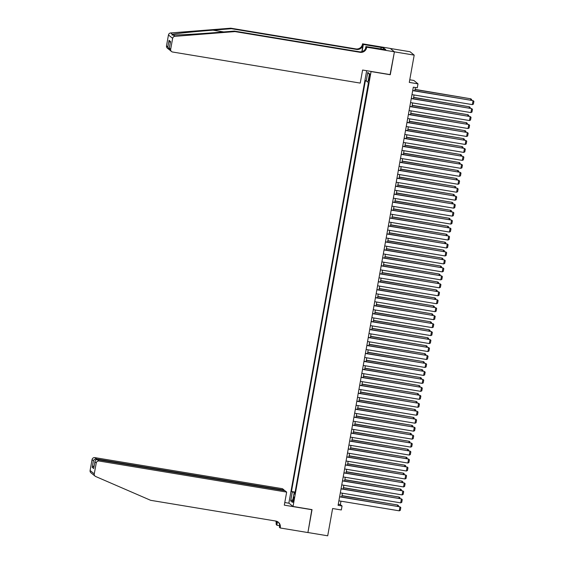 <?xml version="1.0" encoding="UTF-8"?>
<svg xmlns="http://www.w3.org/2000/svg" width="564" height="564" viewBox="0 0 564 564"><rect width="100%" height="100%" fill="white"/><g stroke="black" fill="none" stroke-linecap="round" stroke-linejoin="round"><path stroke-width="0.85" d="M293.9 499.873A2.601 0.402 -80.6 0 0 293.964 497.018A2.601 0.402 -80.6 0 0 293.181 499.288A2.601 0.402 -80.6 0 0 293.118 502.143A2.601 0.402 -80.6 0 0 293.9 499.873M366.663 70.704L288.867 503.088L293.033 506.472L371.091 71.438M390.302 48.469L410.028 51.733L414.195 55.124L409.288 82.4L417.994 83.846L413.828 80.455L409.76 79.778M293.033 506.472L312.04 509.623L307.916 532.522L327.705 535.8L332.619 508.524L341.326 509.962L342.045 505.978L340.353 504.604L340.966 501.17M390.091 74.589L394.405 51.846L414.195 55.124M417.994 83.846L417.282 87.829L413.32 87.173L338.083 505.323L342.045 505.978M369.3 76.288L368.99 78.036A2.517 0.395 -80.6 0 0 368.926 80.807A2.517 0.395 -80.6 0 0 369.688 78.608L370.005 76.852A2.517 0.395 -80.6 0 0 370.062 74.081A2.517 0.395 -80.6 0 0 369.3 76.288L370.076 76.415M294.852 493.585L293.957 493.528L294.746 494.17L368.694 83.183L367.904 82.541L369.483 73.785L367.77 72.389L366.191 81.153L365.401 80.511L291.454 491.498L294.993 492.816M293.957 493.528L292.385 502.291L290.671 500.895L292.244 492.139M368.391 82.936L295.085 492.294M390.281 74.744L371.281 71.593M341.713 497.011L342.404 493.211M343.152 489.051L343.836 485.244M344.583 481.085L345.267 477.278M346.014 473.118L346.698 469.311M347.452 465.152L348.136 461.352M348.883 457.192L349.567 453.385M350.314 449.226L350.998 445.419M351.746 441.259L352.437 437.452M353.184 433.293L353.868 429.486M354.615 425.326L355.299 421.527M356.046 417.367L356.73 413.56M357.484 409.401L358.168 405.594M358.916 401.434L359.599 397.627M360.347 393.468L361.031 389.668M361.778 385.508L362.462 381.701M363.216 377.542L363.9 373.735M364.647 369.575L365.331 365.768M366.078 361.609L366.762 357.809M367.509 353.649L368.2 349.842M368.948 345.683L369.631 341.876M370.379 337.716L371.063 333.909M371.81 329.75L372.494 325.95M373.248 321.79L373.932 317.983M374.679 313.824L375.363 310.017M376.11 305.857L376.794 302.05M377.542 297.891L378.232 294.084M378.98 289.924L379.664 286.124M380.411 281.965L381.095 278.158M381.842 273.998L382.526 270.191M383.273 266.032L383.964 262.225M384.711 258.065L385.395 254.265M386.143 250.106L386.826 246.299M387.574 242.139L388.258 238.332M389.012 234.173L389.696 230.366M390.443 226.206L391.127 222.406M391.874 218.247L392.558 214.44M393.305 210.28L393.996 206.473M394.744 202.314L395.427 198.507M396.175 194.347L396.859 190.547M397.606 186.388L398.29 182.581M399.044 178.421L399.728 174.614M400.475 170.455L401.159 166.648M401.906 162.488L402.59 158.681M403.338 154.522L404.021 150.722M404.776 146.562L405.46 142.755M406.207 138.596L406.891 134.789M407.638 130.629L408.322 126.822M409.069 122.663L409.76 118.863M410.507 114.703L411.191 110.897M411.939 106.737L412.622 102.93M413.37 98.77L414.054 94.963M414.808 90.804L415.4 87.512M338.273 504.265L340.353 504.604M368.073 81.618L366.191 81.153M294.782 492.048L291.454 491.498M369.349 74.511L367.77 72.389M290.671 500.895L292.85 499.704M412.7 90.642L473.062 100.639L412.728 90.466M411.981 94.625L472.343 104.622L473.062 100.639L473.901 101.337L473.4 104.128L472.343 104.622M415.026 89.57L470.806 98.806L415.062 89.387M470.587 100.047L470.806 98.806L471.645 99.504L471.518 100.202M230.824 28.2L231.444 28.701L213.002 30.16C195.348 31.528 176.144 33.48 172.337 34.291L171.942 35.031L173.204 35.003C178.168 35.123 198.345 33.96 215.941 32.543L234.377 31.09L359.465 51.81A5.689 5.598 129.1 0 0 366.008 47.15L366.621 47.651L366.706 47.214L394.412 51.803L390.302 74.624L362.596 70.035L360.248 83.098L172.619 52.015A2.439 2.397 129.1 0 1 170.68 49.23L172.633 38.359L168.46 34.968A2.439 2.397 -50.9 0 1 170.688 32.952L230.824 28.2L355.912 48.92A5.689 5.598 129.1 0 0 362.455 44.26L362.532 43.823L390.239 48.412L394.412 51.803M234.377 31.09L234.998 31.591L360.079 52.311A5.689 5.598 129.1 0 0 366.621 47.651M361.827 51.691L363.068 44.76A5.689 5.598 129.1 0 1 356.526 49.42L231.444 28.701M166.507 45.846L167.853 46.939L168.988 49.463L167.346 48.13A2.439 2.397 -50.9 0 1 166.507 45.846L168.46 34.968M173.204 35.003L174.854 36.343L234.998 31.591M380.799 49.019L381.081 47.425L380.996 49.054M383.421 49.456L385.811 49.731L383.64 47.968L381.264 47.573M383.435 49.343L365.888 46.551L366.706 47.214M362.532 43.823L363.35 44.486L362.067 51.627M381.081 47.425L363.35 44.486M365.5 48.68L365.888 46.551M174.854 36.343A2.439 2.397 129.1 0 0 172.633 38.359M383.64 47.968L383.372 49.449M168.988 49.463L169.517 49.801M167.853 46.939L169.045 40.326L170.243 42.906M169.045 40.326L170.518 41.524L170.398 42.201M170.518 41.524L169.242 48.476L169.87 50.182L171.512 51.521M95.112 476.164L90.938 472.773A2.439 2.397 -50.9 0 1 90.099 470.489L94.273 473.88A2.439 2.397 129.1 0 0 95.661 476.495L150.658 500.317L275.74 521.037A5.689 5.598 -50.9 0 1 280.28 527.53L280.202 527.974L307.909 532.564L311.829 509.588M284.08 490.574L284.171 490.067L282.486 488.699L94.865 457.623L96.55 458.99L96.423 459.695M284.171 490.067L96.55 458.99C95.069 458.884 94.019 459.463 93.405 460.71L92.059 459.618L90.099 470.489M312.012 509.743L284.305 505.154L286.66 492.09L99.031 461.014A2.439 2.397 129.1 0 0 96.225 463.009L94.273 473.88M279.673 525.711L276.846 525.246L276.106 524.146A5.689 5.598 -50.9 0 0 275.796 521.051M280.202 527.974L279.384 527.305L279.723 525.429M289.057 503.243L284.778 502.531M286.66 492.09L284.975 490.722L97.346 459.639L99.031 461.014M277.284 521.538L276.727 524.647L276.106 524.146M277.495 521.644L276.846 525.246M92.059 459.618A2.439 2.397 -50.9 0 1 94.865 457.623M278.01 521.961A5.689 5.598 -50.9 0 1 279.659 527.03L280.28 527.53M276.233 521.143A5.689 5.598 -50.9 0 1 276.727 524.647M96.225 463.009L94.921 461.5L93.835 467.718M93.737 468.113L94.879 461.909C95.09 460.33 95.908 459.575 97.346 459.639M93.695 468.522L92.214 467.323L94.174 465.66M411.262 98.601L471.631 108.605L411.297 98.425M410.55 102.585L470.912 112.588L471.631 108.605L472.463 109.303L471.962 112.088L470.912 112.588M409.831 106.568L470.193 116.572L409.866 106.392M409.111 110.551L469.481 120.548L470.193 116.572L471.032 117.27L470.531 120.054L469.481 120.548M408.399 114.534L468.762 124.531L408.428 114.358M407.68 118.518L468.049 128.514L468.762 124.531L469.601 125.236L469.1 128.021L468.049 128.514M406.961 122.501L467.33 132.498L406.996 122.325M406.249 126.484L466.611 136.481L467.33 132.498L468.169 133.196L467.662 135.987L466.611 136.481M413.595 97.53L469.375 106.772L413.624 97.353M469.149 108.013L469.375 106.772L470.214 107.47L470.087 108.168M412.164 105.496L467.944 114.739L412.192 105.32M467.718 115.98L467.944 114.739L468.776 115.437L468.656 116.128M410.726 113.463L466.506 122.698L410.761 113.286M466.287 123.939L466.506 122.698L467.344 123.403L467.218 124.094M409.295 121.429L465.074 130.665L409.33 121.246M464.849 131.905L465.074 130.665L465.913 131.363L465.786 132.061M405.53 130.467L465.899 140.464L405.565 130.284M404.818 134.443L465.18 144.447L465.899 140.464L466.731 141.162L466.231 143.947L465.18 144.447M407.864 129.389L463.643 138.631L407.892 129.212M463.418 139.872L463.643 138.631L464.482 139.329L464.355 140.027M404.099 138.427L464.461 148.431L404.127 138.25M403.38 142.41L463.749 152.414L464.461 148.431L465.3 149.129L464.799 151.913L463.749 152.414M406.433 137.355L462.212 146.598L406.461 137.179M461.986 147.838L462.212 146.598L463.044 147.296L462.924 147.994M402.668 146.393L463.03 156.39L402.696 146.217M401.949 150.376L462.311 160.373L463.03 156.39L463.869 157.095L463.368 159.88L462.311 160.373M404.994 145.322L460.774 154.557L405.03 145.145M460.555 155.798L460.774 154.557L461.613 155.262L461.486 155.953M401.23 154.36L461.599 164.357L401.265 154.183M400.518 158.343L460.88 168.34L461.599 164.357L462.438 165.055L461.93 167.846L460.88 168.34M403.563 153.288L459.343 162.524L403.598 153.112M459.117 163.764L459.343 162.524L460.182 163.222L460.055 163.92M399.798 162.326L460.168 172.323L399.834 162.143M399.079 166.302L459.449 176.306L460.168 172.323L460.999 173.021L460.499 175.813L459.449 176.306M402.132 161.248L457.912 170.49L402.16 161.071M457.686 171.731L457.912 170.49L458.743 171.188L458.624 171.886M398.367 170.286L458.729 180.29L398.395 170.109M397.648 174.269L458.017 184.273L458.729 180.29L459.568 180.988L459.068 183.772L458.017 184.273M400.694 169.214L456.473 178.457L400.729 169.038M456.255 179.697L456.473 178.457L457.312 179.155L457.185 179.853M396.929 178.252L457.298 188.249L396.964 178.076M396.217 182.235L456.579 192.232L457.298 188.249L458.137 188.954L457.637 191.739L456.579 192.232M399.263 177.181L455.042 186.423L399.298 177.004M454.824 187.657L455.042 186.423L455.881 187.121L455.754 187.812M395.498 186.219L455.867 196.216L395.533 186.042M394.786 190.202L455.148 200.199L455.867 196.216L456.699 196.914L456.198 199.705L455.148 200.199M397.831 185.147L453.611 194.383L397.86 184.971M453.385 195.623L453.611 194.383L454.45 195.081L454.323 195.778M394.067 194.185L454.429 204.182L394.095 194.009M393.348 198.168L453.717 208.165L454.429 204.182L455.268 204.88L454.767 207.672L453.717 208.165M396.4 193.107L452.18 202.349L396.429 192.93M451.954 203.59L452.18 202.349L453.012 203.047L452.892 203.745M392.636 202.145L452.998 212.149L392.664 201.968M391.917 206.128L452.279 216.132L452.998 212.149L453.837 212.847L453.336 215.631L452.279 216.132M394.962 201.073L450.742 210.316L394.997 200.897M450.523 211.556L450.742 210.316L451.581 211.014L451.454 211.712M391.197 210.111L451.567 220.115L391.233 209.935M390.485 214.094L450.847 224.091L451.567 220.115L452.406 220.813L451.898 223.598L450.847 224.091M393.531 209.04L449.311 218.282L393.566 208.863M449.085 219.516L449.311 218.282L450.15 218.98L450.023 219.671M389.766 218.078L450.135 228.075L389.802 217.901M389.047 222.061L449.416 232.058L450.135 228.075L450.967 228.772L450.467 231.564L449.416 232.058M392.1 217.006L447.879 226.242L392.128 216.83M447.654 227.482L447.879 226.242L448.718 226.947L448.591 227.637M388.335 226.044L448.697 236.041L388.363 225.868M387.616 230.027L447.985 240.024L448.697 236.041L449.536 236.739L449.036 239.531L447.985 240.024M390.669 224.973L446.448 234.208L390.697 224.789M446.223 235.449L446.448 234.208L447.28 234.906L447.16 235.604M386.904 234.004L447.266 244.008L386.932 233.827M386.185 237.987L446.547 247.991L447.266 244.008L448.105 244.706L447.604 247.49L446.547 247.991M389.231 232.932L445.01 242.175L389.266 232.756M444.792 243.415L445.01 242.175L445.849 242.872L445.722 243.57M385.466 241.97L445.835 251.974L385.501 241.794M384.754 245.953L445.116 255.95L445.835 251.974L446.667 252.672L446.166 255.457L445.116 255.95M387.799 240.898L443.579 250.141L387.828 240.722M443.353 251.375L443.579 250.141L444.418 250.839L444.291 251.53M384.035 249.937L444.397 259.933L384.07 249.76M383.316 253.92L443.685 263.917L444.397 259.933L445.236 260.638L444.735 263.423L443.685 263.917M386.368 248.865L442.148 258.101L386.396 248.689M441.922 259.341L442.148 258.101L442.98 258.805L442.86 259.496M382.603 257.903L442.966 267.9L382.632 257.727M381.884 261.886L442.254 271.883L442.966 267.9L443.805 268.598L443.304 271.39L442.254 271.883M384.93 256.832L440.71 266.067L384.965 256.648M440.491 267.308L440.71 266.067L441.549 266.765L441.422 267.463M381.165 265.87L441.534 275.866L381.201 265.686M380.453 269.846L440.815 279.85L441.534 275.866L442.373 276.564L441.873 279.349L440.815 279.85M383.499 264.791L439.278 274.034L383.534 264.615M439.053 275.274L439.278 274.034L440.117 274.731L439.99 275.429M379.734 273.829L440.103 283.833L379.769 273.653M379.022 277.812L439.384 287.816L440.103 283.833L440.935 284.531L440.435 287.316L439.384 287.816M382.068 272.757L437.847 282L382.096 272.581M437.622 283.241L437.847 282L438.686 282.698L438.559 283.396M378.303 281.796L438.665 291.792L378.331 281.619M377.584 285.779L437.953 295.776L438.665 291.792L439.504 292.497L439.004 295.282L437.953 295.776M380.637 280.724L436.416 289.959L380.665 280.548M436.191 291.2L436.416 289.959L437.248 290.664L437.128 291.355M376.872 289.762L437.234 299.759L376.9 289.586M376.153 293.745L436.515 303.742L437.234 299.759L438.073 300.457L437.572 303.249L436.515 303.742M375.434 297.729L435.803 307.725L375.469 297.545M374.722 301.705L435.084 311.709L435.803 307.725L436.642 308.423L436.134 311.215L435.084 311.709M374.002 305.688L434.372 315.692L374.038 305.512M373.283 309.671L433.653 319.675L434.372 315.692L435.204 316.39L434.703 319.175L433.653 319.675M379.198 288.69L434.978 297.926L379.234 288.514M434.759 299.167L434.978 297.926L435.817 298.624L435.69 299.322M377.767 296.65L433.547 305.892L377.802 296.474M433.321 307.133L433.547 305.892L434.386 306.59L434.259 307.288M376.336 304.616L432.116 313.859L376.364 304.44M431.89 315.1L432.116 313.859L432.948 314.557L432.828 315.255M372.571 313.654L432.933 323.651L372.6 313.478M371.852 317.638L432.221 327.635L432.933 323.651L433.772 324.356L433.272 327.141L432.221 327.635M374.898 312.583L430.677 321.825L374.933 312.407M430.459 323.059L430.677 321.825L431.516 322.523L431.389 323.214M371.14 321.621L431.502 331.618L371.168 321.445M370.421 325.604L430.783 335.601L431.502 331.618L432.341 332.316L431.841 335.108L430.783 335.601M373.467 320.549L429.246 329.785L373.502 320.373M429.028 331.026L429.246 329.785L430.085 330.483L429.958 331.181M369.702 329.587L430.071 339.584L369.737 329.411M368.99 333.571L429.352 343.568L430.071 339.584L430.903 340.282L430.402 343.074L429.352 343.568M372.036 328.509L427.815 337.751L372.064 328.333M427.59 338.992L427.815 337.751L428.654 338.449L428.527 339.147M368.271 337.547L428.633 347.551L368.299 337.371M367.552 341.53L427.921 351.534L428.633 347.551L429.472 348.249L428.971 351.034L427.921 351.534M370.604 336.475L426.384 345.718L370.633 336.299M426.158 346.959L426.384 345.718L427.216 346.416L427.096 347.114M366.84 345.513L427.202 355.517L366.868 345.337M366.121 349.497L426.49 359.494L427.202 355.517L428.041 356.215L427.54 359L426.49 359.494M369.166 344.442L424.946 353.684L369.201 344.266M424.727 354.918L424.946 353.684L425.785 354.382L425.658 355.073M365.401 353.48L425.771 363.477L365.437 353.304M364.689 357.463L425.052 367.46L425.771 363.477L426.61 364.175L426.102 366.967L425.052 367.46M367.735 352.408L423.515 361.644L367.77 352.232M423.289 362.885L423.515 361.644L424.354 362.349L424.227 363.04M363.97 361.446L424.339 371.443L364.006 361.27M363.251 365.43L423.62 375.427L424.339 371.443L425.171 372.141L424.671 374.933L423.62 375.427M366.304 360.375L422.084 369.61L366.332 360.192M421.858 370.851L422.084 369.61L422.922 370.308L422.796 371.006M362.539 369.406L422.901 379.41L362.567 369.23M361.82 373.389L422.189 383.393L422.901 379.41L423.74 380.108L423.24 382.893L422.189 383.393M364.873 368.334L420.652 377.577L364.901 368.158M420.427 378.818L420.652 377.577L421.484 378.275L421.364 378.973M361.108 377.372L421.47 387.376L361.136 377.196M360.389 381.356L420.751 391.353L421.47 387.376L422.309 388.074L421.809 390.859L420.751 391.353M363.435 376.301L419.214 385.543L363.47 376.125M418.996 386.777L419.214 385.543L420.053 386.241L419.926 386.932M359.67 385.339L420.039 395.336L359.705 385.163M358.958 389.322L419.32 399.319L420.039 395.336L420.871 396.034L420.37 398.826L419.32 399.319M362.003 384.267L417.783 393.503L362.039 384.091M417.557 394.744L417.783 393.503L418.622 394.208L418.495 394.899M358.239 393.305L418.601 403.302L358.274 393.129M357.52 397.289L417.889 407.286L418.601 403.302L419.44 404L418.939 406.792L417.889 407.286M360.572 392.234L416.352 401.469L360.6 392.05M416.126 402.71L416.352 401.469L417.184 402.167L417.064 402.865M356.808 401.272L417.17 411.269L356.836 401.089M356.088 405.248L416.458 415.252L417.17 411.269L418.009 411.967L417.508 414.751L416.458 415.252M359.134 400.193L414.914 409.436L359.169 400.017M414.695 410.677L414.914 409.436L415.753 410.134L415.626 410.832M355.369 409.231L415.738 419.235L355.405 409.055M354.657 413.215L415.019 423.219L415.738 419.235L416.577 419.933L416.077 422.718L415.019 423.219M357.703 408.16L413.482 417.402L357.738 407.983M413.264 418.643L413.482 417.402L414.321 418.1L414.195 418.798M353.938 417.198L414.307 427.195L353.973 417.022M353.226 421.181L413.588 431.178L414.307 427.195L415.139 427.9L414.639 430.684L413.588 431.178M356.272 416.126L412.051 425.362L356.3 415.95M411.826 426.603L412.051 425.362L412.89 426.067L412.763 426.758M352.507 425.164L412.869 435.161L352.535 424.988M351.788 429.148L412.157 439.144L412.869 435.161L413.708 435.859L413.208 438.651L412.157 439.144M354.841 424.093L410.62 433.328L354.869 423.916M410.395 434.569L410.62 433.328L411.452 434.026L411.332 434.724M351.076 433.131L411.438 443.128L351.104 432.948M350.357 437.107L410.719 447.111L411.438 443.128L412.277 443.826L411.776 446.61L410.719 447.111M353.402 432.052L409.182 441.295L353.438 431.876M408.963 442.536L409.182 441.295L410.021 441.993L409.894 442.691M349.638 441.09L410.007 451.094L349.673 440.914M348.926 445.074L409.288 455.077L410.007 451.094L410.846 451.792L410.338 454.577L409.288 455.077M351.971 440.019L407.751 449.261L352.006 439.842M407.525 450.502L407.751 449.261L408.59 449.959L408.463 450.657M348.207 449.057L408.576 459.054L348.242 448.881M347.487 453.04L407.857 463.037L408.576 459.054L409.408 459.759L408.907 462.543L407.857 463.037M350.54 447.985L406.32 457.228L350.568 447.809M406.094 458.461L406.32 457.228L407.159 457.926L407.032 458.617M346.775 457.023L407.137 467.02L346.804 456.847M346.056 461.007L406.425 471.003L407.137 467.02L407.976 467.718L407.476 470.51L406.425 471.003M349.102 455.952L404.881 465.187L349.137 455.775M404.663 466.428L404.881 465.187L405.72 465.885L405.594 466.583M345.344 464.99L405.706 474.987L345.372 464.806M344.625 468.966L404.987 478.97L405.706 474.987L406.545 475.685L406.045 478.476L404.987 478.97M347.671 463.911L403.45 473.154L347.706 463.735M403.232 474.394L403.45 473.154L404.289 473.852L404.162 474.55M343.906 472.949L404.275 482.953L343.941 472.773M343.194 476.932L403.556 486.936L404.275 482.953L405.107 483.651L404.607 486.436L403.556 486.936M346.24 471.878L402.019 481.12L346.268 471.701M401.794 482.361L402.019 481.12L402.858 481.818L402.731 482.516M342.475 480.916L402.837 490.913L342.51 480.739M341.756 484.899L402.125 494.896L402.837 490.913L403.676 491.618L403.175 494.402L402.125 494.896M344.808 479.844L400.588 489.087L344.837 479.668M400.362 490.32L400.588 489.087L401.42 489.785L401.3 490.476M341.044 488.882L401.406 498.879L341.072 488.706M340.325 492.865L400.694 502.862L401.406 498.879L402.245 499.577L401.744 502.369L400.694 502.862M343.37 487.811L399.15 497.046L343.406 487.634M398.931 498.287L399.15 497.046L399.989 497.751L399.862 498.442M339.606 496.849L399.975 506.846L339.641 496.672M338.893 500.832L399.256 510.829L399.975 506.846L400.814 507.544L400.306 510.335L399.256 510.829M341.939 495.777L397.719 505.013L341.974 495.594M397.493 506.253L397.719 505.013L398.558 505.711L398.431 506.409M369.765 78.163L368.99 78.036M213.002 30.16L223.704 31.929M359.465 51.81L360.079 52.311M356.526 49.42L355.912 48.92M169.327 48.137L170.68 49.23M170.688 32.952L172.337 34.291M363.068 44.76L362.455 44.26M92.214 467.323L93.405 460.71M169.242 48.476L170.427 41.863"/></g></svg>
